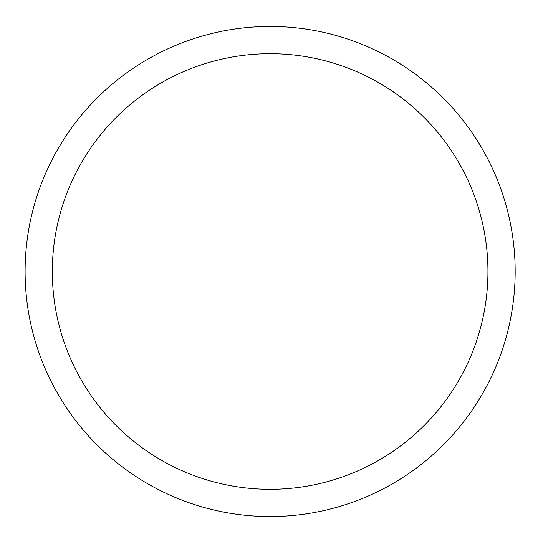 <?xml version="1.0" encoding="UTF-8"?>
<svg xmlns="http://www.w3.org/2000/svg" width="543" height="543" viewBox="0 0 543 543"><rect width="100%" height="100%" fill="white"/><g stroke="black" fill="none" stroke-linecap="round" stroke-linejoin="round"><path stroke-width="0.81" d="M487.94 271.5A217.811 217.811 0 0 0 161.23 82.869A217.811 217.811 0 0 0 161.23 460.131A217.811 217.811 0 0 0 487.94 271.5M515.164 271.5A245.036 245.036 0 0 0 147.615 59.296A245.036 245.036 0 0 0 147.615 483.704A245.036 245.036 0 0 0 515.164 271.5"/></g></svg>

